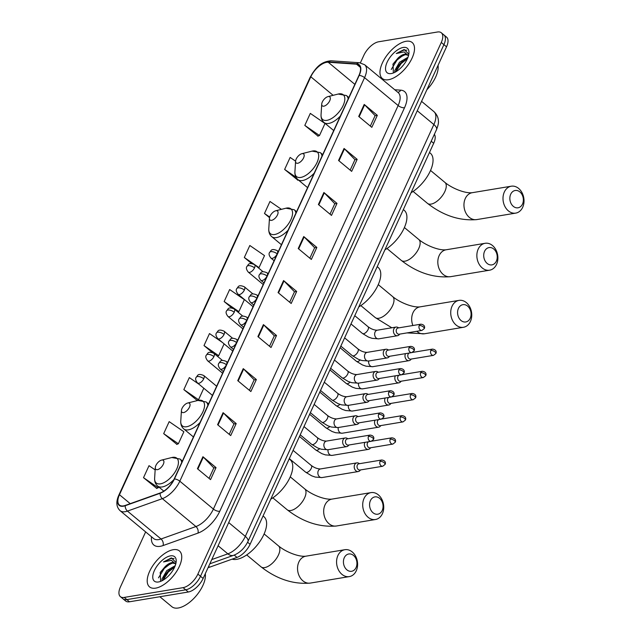 <?xml version="1.0" encoding="UTF-8"?>
<svg xmlns="http://www.w3.org/2000/svg" width="640" height="640" viewBox="0 0 640 640"><rect width="100%" height="100%" fill="white"/><g stroke="black" fill="none" stroke-linecap="round" stroke-linejoin="round"><path stroke-width="0.96" d="M434.376 134.296A14.608 7.056 129.7 0 1 433.696 143.288L250.088 544.304A14.608 7.056 129.7 0 1 237 557.408L209.624 567.176A14.608 7.056 129.7 0 1 208.096 567.6M145.64 531.904L120.432 586.96A14.608 7.056 -50.3 0 0 120.392 596.656L125.64 601.008A14.608 7.056 -50.3 0 0 129.472 601.784L188.336 592A14.608 7.056 -50.3 0 0 203.128 578.448L446.528 46.824A14.608 7.056 -50.3 0 0 446.568 37.128L443.944 34.952A14.608 7.056 -50.3 0 1 443.904 44.648A14.608 7.056 -50.3 0 0 443.944 34.952L441.32 32.776A14.608 7.056 -50.3 0 0 437.488 32L378.624 41.784A14.608 7.056 -50.3 0 0 363.832 55.336L360.392 62.848M120.392 596.656A14.608 7.056 -50.3 0 0 124.232 597.424L183.088 587.648L185.712 589.824A14.608 7.056 -50.3 0 0 200.504 576.272L443.904 44.648L200.504 576.272A14.608 7.056 -50.3 0 1 185.712 589.824L126.848 599.608L185.712 589.824L188.336 592M123.016 598.832A14.608 7.056 -50.3 0 0 126.848 599.608A14.608 7.056 -50.3 0 1 123.016 598.832M155.672 588.136A23.376 11.296 -50.3 0 0 176.648 571.368A23.376 11.296 -50.3 0 0 179.408 550.936A23.376 11.296 -50.3 0 0 173.272 549.704A23.376 11.296 -50.3 0 0 152.304 566.464A23.376 11.296 -50.3 0 0 149.536 586.896A23.376 11.296 -50.3 0 0 155.672 588.136A23.376 11.296 -50.3 0 0 176.648 571.368A23.376 11.296 -50.3 0 0 179.408 550.936A23.376 11.296 -50.3 0 0 173.272 549.704A23.376 11.296 -50.3 0 0 152.304 566.464A23.376 11.296 -50.3 0 0 149.536 586.896A23.376 11.296 -50.3 0 0 155.672 588.136M388.44 79.728A23.376 11.296 -50.3 0 0 409.416 62.96A23.376 11.296 -50.3 0 0 412.176 42.528A23.376 11.296 -50.3 0 0 406.04 41.296A23.376 11.296 -50.3 0 0 385.064 58.056A23.376 11.296 -50.3 0 0 382.304 78.488A23.376 11.296 -50.3 0 0 388.44 79.728A23.376 11.296 -50.3 0 0 409.416 62.96A23.376 11.296 -50.3 0 0 412.176 42.528A23.376 11.296 -50.3 0 0 406.04 41.296A23.376 11.296 -50.3 0 0 385.064 58.056A23.376 11.296 -50.3 0 0 382.304 78.488A23.376 11.296 -50.3 0 0 388.44 79.728M123.512 505.888A15.584 7.528 129.7 0 1 119.424 505.064A15.584 7.528 129.7 0 1 119.464 494.72L310.808 76.784A15.584 7.528 129.7 0 1 328.224 62.24L356.528 64.184A15.584 7.528 129.7 0 1 358.984 65.104A15.584 7.528 129.7 0 1 358.944 75.44L174.192 478.976A15.584 7.528 129.7 0 1 160.224 492.952L125.32 505.408A15.584 7.528 129.7 0 1 123.512 505.888M123.368 506.208A15.968 7.72 -50.3 0 0 125.224 505.712L160.12 493.264A15.968 7.72 -50.3 0 0 174.44 478.936L359.192 75.4A15.968 7.72 -50.3 0 0 356.712 63.864L328.408 61.912A15.968 7.72 -50.3 0 0 310.56 76.832L119.216 494.76A15.968 7.72 -50.3 0 0 123.368 506.208M304.808 125.4L319.496 135.512L324.992 123.504L310.304 113.384L304.808 125.4L318.008 136.096M295.584 161.168L290.144 157.424L284.64 169.432L297.848 180.136M155.152 469.896L149.016 465.672L143.52 477.68L156.72 488.376M163.68 433.648L178.368 443.76L183.872 431.744L169.176 421.632L163.68 433.648L176.888 444.344M199.104 384.32L189.336 377.6L183.84 389.608L197.048 400.312M183.088 587.648A14.608 7.056 -50.3 0 0 197.88 574.088L441.28 42.464A14.608 7.056 -50.3 0 0 441.32 32.776M323.888 192.504L337 203.4L331.504 215.408L318.392 204.512L323.888 192.504A3.896 1.664 -155.4 0 1 324.304 192.888L318.816 204.872M344.048 148.464L357.168 159.36L351.664 171.368L338.552 160.472L344.048 148.464A3.896 1.664 -155.4 0 1 344.464 148.848L338.976 160.832M364.208 104.432L377.328 115.328L371.824 127.336L358.712 116.44L364.208 104.432A3.896 1.664 -155.4 0 1 364.624 104.816L359.144 116.8M263.408 324.608L276.52 335.504L271.024 347.512L257.904 336.616L263.408 324.608A3.896 1.664 -155.4 0 1 263.824 324.992L258.336 336.976M243.24 368.64L256.36 379.536L250.864 391.544L237.744 380.656L243.24 368.64A3.896 1.664 -155.4 0 1 243.664 369.024L238.176 381.008M223.08 412.68L236.2 423.576L230.704 435.584L217.584 424.688L223.08 412.68A3.896 1.664 -155.4 0 1 223.504 413.064L218.016 425.048M202.92 456.712L216.04 467.608L210.536 479.616L197.424 468.72L202.92 456.712A3.896 1.664 -155.4 0 1 203.336 457.096L197.856 469.08M303.728 236.536L316.84 247.432L311.344 259.44L298.224 248.544L303.728 236.536A3.896 1.664 -155.4 0 1 304.144 236.92L298.656 248.904M283.568 280.568L296.68 291.464L291.184 303.48L278.064 292.584L283.568 280.568A3.896 1.664 -155.4 0 1 283.984 280.96L278.496 292.936M281.44 209.344L269.984 201.456L264.48 213.472L269.528 217.664M222.368 342.424L209.496 333.568L204 345.576L212.296 352.464M244.32 257.504L259.016 267.616L264.512 255.608L249.824 245.496L244.32 257.504L251.568 263.52M224.16 301.536L238.856 311.648L244.352 299.64L229.656 289.528L224.16 301.536L231.856 307.928M296.68 291.464L294.448 291.84M289.688 302.232L294.48 291.768L283.984 280.96M316.84 247.432L314.608 247.8M309.848 258.2L314.64 247.728L304.144 236.92M216.04 467.608L213.8 467.976M209.04 478.376L213.832 467.904L203.336 457.096M236.2 423.576L233.96 423.944M229.208 434.336L234 423.872L223.504 413.064M256.36 379.536L254.128 379.912M249.368 390.304L254.16 379.84L243.664 369.024M276.52 335.504L274.288 335.872M269.528 346.272L274.32 335.8L263.824 324.992M377.328 115.328L375.088 115.696M370.328 126.096L375.12 115.624L364.624 104.816M357.168 159.36L354.928 159.736M350.168 170.128L354.96 159.664L344.464 148.848M337 203.4L334.768 203.768M330.008 214.16L334.8 203.696L324.304 192.888M238.856 311.648L237.88 312.032M204 345.576L218.696 355.688L217.36 356.216M224.104 343.864L218.696 355.688M183.84 389.608L198.528 399.72L196.824 400.4M203.8 388.224L198.528 399.72M178.368 443.76L176.664 444.432M143.52 477.68L158.208 487.792L156.504 488.464M158.64 486.848L158.208 487.792M259.016 267.616L258.4 267.856M264.48 213.472L269.688 217.056M284.64 169.432L295.992 177.248M298.328 179.944L297.632 180.216M319.496 135.512L317.792 136.184M159.864 596.736L171.872 606.712A24.344 11.768 -50.3 0 0 178.264 608A24.344 11.768 -50.3 0 0 197.28 594.512A24.344 11.768 -50.3 0 0 205.288 573.728M176.056 562.6L171.416 557.904L163.496 561.936L171.408 560.328L175.424 563.96A11.008 5.32 -50.3 0 0 174.784 563.176A11.008 5.32 -50.3 0 0 171.896 562.592A11.008 5.32 -50.3 0 0 165.176 566.592L172.472 563.072L175.168 563.568M175.424 563.96L175.648 564.376M162.048 580.744L161.928 579.088L166.76 570.616L175.208 565.712M162.944 580.256L164.504 575.776L167.808 571.488L174.712 566.936M158.496 581.968A15.872 7.672 -50.3 0 0 159.272 581.808A15.872 7.672 -50.3 0 0 176.192 561.44A15.872 7.672 -50.3 0 0 170.448 555.864A15.872 7.672 -50.3 0 0 154.376 570.592A15.872 7.672 -50.3 0 0 158.496 581.968M165.176 566.592L160.28 572.416L160.576 581.048M163.496 561.936L171.384 558.376L174.096 558.632M158.488 577.864L164.248 568.472L170.776 563.4M163.008 580.224L168.408 571.928L174.68 567M160.112 572.728L165.304 566.488M164.296 576.144L169.464 569.952M356.088 567.536A8.768 6.696 80.6 0 0 353.488 555.432A8.768 6.696 80.6 0 0 344.28 557.736A8.768 6.696 80.6 0 0 346.888 569.84A8.768 6.696 80.6 0 0 356.088 567.536M337.904 555.528A13.632 10.416 -99.4 0 1 344.856 549.704A13.632 10.416 -99.4 0 1 355.536 556.064A13.632 10.416 -99.4 0 1 356.272 570.776A13.632 10.416 -99.4 0 1 349.32 576.6A13.632 10.416 -99.4 0 1 338.632 570.24A13.632 10.416 -99.4 0 1 337.904 555.528M161.808 460.056A5.84 2.824 -50.3 0 0 161.52 460.12A5.84 2.824 -50.3 0 0 155.296 467.616A5.84 2.824 -50.3 0 0 157.408 469.664A5.84 2.824 -50.3 0 0 163.328 464.248A5.84 2.824 -50.3 0 0 161.808 460.056M232.088 559.16A26.784 12.944 -50.3 0 0 236.752 559.336A26.784 12.944 -50.3 0 0 260.784 540.128A26.784 12.944 -50.3 0 0 263.944 516.712L263.064 515.976M382.224 510.456A8.768 6.696 80.6 0 0 379.624 498.344A8.768 6.696 80.6 0 0 370.416 500.648A8.768 6.696 80.6 0 0 373.024 512.76A8.768 6.696 80.6 0 0 382.224 510.456M364.04 498.44A13.632 10.416 -99.4 0 1 370.992 492.616A13.632 10.416 -99.4 0 1 381.672 498.984A13.632 10.416 -99.4 0 1 382.408 513.696A13.632 10.416 -99.4 0 1 375.456 519.512A13.632 10.416 -99.4 0 1 364.768 513.152A13.632 10.416 -99.4 0 1 364.04 498.44M187.944 402.976A5.84 2.824 -50.3 0 0 187.656 403.032A5.84 2.824 -50.3 0 0 181.432 410.528A5.84 2.824 -50.3 0 0 183.544 412.584A5.84 2.824 -50.3 0 0 189.464 407.16A5.84 2.824 -50.3 0 0 187.944 402.976M270.768 499.152A26.784 12.944 -50.3 0 0 289.552 478.36A26.784 12.944 -50.3 0 0 290.08 459.632L289.2 458.896M470.232 318.216A8.768 6.696 80.6 0 0 467.632 306.112A8.768 6.696 80.6 0 0 458.432 308.416A8.768 6.696 80.6 0 0 461.032 320.52A8.768 6.696 80.6 0 0 470.232 318.216M452.056 306.208A13.632 10.416 -99.4 0 1 459 300.384A13.632 10.416 -99.4 0 1 469.688 306.744A13.632 10.416 -99.4 0 1 470.416 321.456A13.632 10.416 -99.4 0 1 463.472 327.28A13.632 10.416 -99.4 0 1 452.784 320.92A13.632 10.416 -99.4 0 1 452.056 306.208M275.952 210.736A5.84 2.824 -50.3 0 0 275.672 210.8A5.84 2.824 -50.3 0 0 269.448 218.296A5.84 2.824 -50.3 0 0 271.56 220.344A5.84 2.824 -50.3 0 0 277.472 214.928A5.84 2.824 -50.3 0 0 275.952 210.736M358.776 306.912A26.784 12.944 -50.3 0 0 377.568 286.128A26.784 12.944 -50.3 0 0 378.096 267.392L377.208 266.656M496.368 261.136A8.768 6.696 80.6 0 0 493.768 249.024A8.768 6.696 80.6 0 0 484.568 251.328A8.768 6.696 80.6 0 0 487.168 263.44A8.768 6.696 80.6 0 0 496.368 261.136M478.192 249.12A13.632 10.416 -99.4 0 1 485.136 243.296A13.632 10.416 -99.4 0 1 495.824 249.664A13.632 10.416 -99.4 0 1 496.552 264.376A13.632 10.416 -99.4 0 1 489.608 270.192A13.632 10.416 -99.4 0 1 478.92 263.832A13.632 10.416 -99.4 0 1 478.192 249.12M302.088 153.656A5.84 2.824 -50.3 0 0 301.808 153.712A5.84 2.824 -50.3 0 0 295.584 161.208A5.84 2.824 -50.3 0 0 297.696 163.264A5.84 2.824 -50.3 0 0 303.608 157.84A5.84 2.824 -50.3 0 0 302.088 153.656M384.912 249.832A26.784 12.944 -50.3 0 0 403.704 229.04A26.784 12.944 -50.3 0 0 404.232 210.312L403.344 209.576M522.504 204.048A8.768 6.696 80.6 0 0 519.904 191.936A8.768 6.696 80.6 0 0 510.704 194.24A8.768 6.696 80.6 0 0 513.304 206.352A8.768 6.696 80.6 0 0 522.504 204.048M504.328 192.032A13.632 10.416 -99.4 0 1 511.272 186.208A13.632 10.416 -99.4 0 1 521.96 192.576A13.632 10.416 -99.4 0 1 522.688 207.288A13.632 10.416 -99.4 0 1 515.744 213.112A13.632 10.416 -99.4 0 1 505.056 206.744A13.632 10.416 -99.4 0 1 504.328 192.032M328.224 96.568A5.84 2.824 -50.3 0 0 327.944 96.624A5.84 2.824 -50.3 0 0 321.72 104.12A5.84 2.824 -50.3 0 0 323.832 106.176A5.84 2.824 -50.3 0 0 329.744 100.752A5.84 2.824 -50.3 0 0 328.224 96.568M411.048 192.744A26.784 12.944 -50.3 0 0 429.84 171.952A26.784 12.944 -50.3 0 0 430.368 153.224L429.48 152.488M359.568 463.672L358.6 463.184A4.384 3.352 80.6 0 0 356.88 462.888A4.384 3.352 80.6 0 0 354.64 464.76A4.384 3.352 80.6 0 0 355.944 470.816A4.384 3.352 80.6 0 0 358.312 471.536A4.384 3.352 80.6 0 0 359.848 470.704L360.6 469.92M380.064 461.352A3.168 2.416 80.6 0 1 381.672 460L358.936 463.784A3.168 2.416 80.6 0 0 357.32 465.136A3.168 2.416 80.6 0 0 358.264 469.504A3.168 2.416 80.6 0 0 359.976 470.024L382.712 466.248L385.072 464.44A3.168 1.352 24.6 0 0 384.208 462.792A3.168 1.352 -155.4 0 0 380.064 461.352A3.168 2.416 80.6 0 0 380.232 464.768A3.168 2.416 80.6 0 0 382.712 466.248M364.912 442.352A4.384 3.352 80.6 0 0 364.8 442.584A4.384 3.352 80.6 0 0 366.096 448.64A4.384 3.352 80.6 0 0 368.464 449.36A4.384 3.352 80.6 0 0 370.008 448.52L370.76 447.744M368.648 441.736A3.168 2.416 80.6 0 0 367.472 442.952A3.168 2.416 80.6 0 0 368.416 447.328A3.168 2.416 80.6 0 0 370.128 447.848L392.864 444.072L395.224 442.264A3.168 1.352 24.6 0 0 394.36 440.608A3.168 1.352 -155.4 0 0 390.216 439.176A3.168 2.416 80.6 0 0 390.384 442.592A3.168 2.416 80.6 0 0 392.864 444.072M375.064 420.176A4.384 3.352 80.6 0 0 374.952 420.408A4.384 3.352 80.6 0 0 376.256 426.456A4.384 3.352 80.6 0 0 378.624 427.176A4.384 3.352 80.6 0 0 380.16 426.344L380.912 425.568M378.8 419.552A3.168 2.416 80.6 0 0 377.632 420.776A3.168 2.416 80.6 0 0 378.568 425.152A3.168 2.416 80.6 0 0 380.28 425.672L403.016 421.888L405.376 420.088A3.168 1.352 24.6 0 0 404.512 418.432A3.168 1.352 -155.4 0 0 400.368 417A3.168 2.416 80.6 0 0 400.536 420.416A3.168 2.416 80.6 0 0 403.016 421.888M385.216 398A4.384 3.352 80.6 0 0 385.104 398.224A4.384 3.352 80.6 0 0 386.408 404.28A4.384 3.352 80.6 0 0 388.776 405A4.384 3.352 80.6 0 0 390.312 404.168L391.064 403.384M388.96 397.376A3.168 2.416 80.6 0 0 387.784 398.6A3.168 2.416 80.6 0 0 388.72 402.968A3.168 2.416 80.6 0 0 390.432 403.488L413.176 399.712L415.536 397.912A3.168 1.352 24.6 0 0 414.672 396.256A3.168 1.352 -155.4 0 0 410.52 394.824A3.168 2.416 80.6 0 0 410.696 398.232A3.168 2.416 80.6 0 0 413.176 399.712M395.368 375.824A4.384 3.352 80.6 0 0 395.256 376.048A4.384 3.352 80.6 0 0 396.56 382.104A4.384 3.352 80.6 0 0 398.928 382.824A4.384 3.352 80.6 0 0 400.464 381.992L401.216 381.208M399.112 375.2A3.168 2.416 80.6 0 0 397.936 376.424A3.168 2.416 80.6 0 0 398.88 380.792A3.168 2.416 80.6 0 0 400.584 381.312L423.328 377.536L425.688 375.728A3.168 1.352 24.6 0 0 424.824 374.08A3.168 1.352 -155.4 0 0 420.68 372.64A3.168 2.416 80.6 0 0 420.848 376.056A3.168 2.416 80.6 0 0 423.328 377.536M405.528 353.64A4.384 3.352 80.6 0 0 405.416 353.872A4.384 3.352 80.6 0 0 406.712 359.928A4.384 3.352 80.6 0 0 409.08 360.648A4.384 3.352 80.6 0 0 410.616 359.808L411.368 359.032M409.264 353.024A3.168 2.416 80.6 0 0 408.088 354.24A3.168 2.416 80.6 0 0 409.032 358.616A3.168 2.416 80.6 0 0 410.744 359.136L433.48 355.36L435.84 353.552A3.168 1.352 24.6 0 0 434.976 351.904A3.168 1.352 -155.4 0 0 430.832 350.464A3.168 2.416 80.6 0 0 431 353.88A3.168 2.416 80.6 0 0 433.48 355.36M347.984 438.752L347.016 438.256A4.384 3.352 80.6 0 0 345.296 437.96A4.384 3.352 80.6 0 0 342.672 441.272A4.384 3.352 80.6 0 0 344.36 445.888A4.384 3.352 80.6 0 0 346.728 446.608A4.384 3.352 80.6 0 0 348.272 445.776L349.024 444.992M368.48 436.424A3.168 2.416 80.6 0 1 370.096 435.08L347.352 438.856A3.168 2.416 80.6 0 0 345.744 440.208A3.168 2.416 80.6 0 0 346.68 444.576A3.168 2.416 80.6 0 0 348.392 445.096L371.128 441.32L373.488 439.512A3.168 1.352 24.6 0 0 372.624 437.864A3.168 1.352 -155.4 0 0 368.48 436.424A3.168 2.416 80.6 0 0 368.648 439.84A3.168 2.416 80.6 0 0 371.128 441.32M358.136 416.576L357.176 416.08A4.384 3.352 80.6 0 0 355.448 415.784A4.384 3.352 80.6 0 0 352.824 419.088A4.384 3.352 80.6 0 0 354.52 423.712A4.384 3.352 80.6 0 0 356.888 424.432A4.384 3.352 80.6 0 0 358.424 423.6L359.176 422.816M378.632 414.248A3.168 2.416 80.6 0 1 380.248 412.896L357.504 416.68A3.168 2.416 80.6 0 0 355.896 418.032A3.168 2.416 80.6 0 0 356.832 422.4A3.168 2.416 80.6 0 0 358.544 422.92L381.288 419.144L383.64 417.336A3.168 1.352 24.6 0 0 382.776 415.688A3.168 1.352 -155.4 0 0 378.632 414.248A3.168 2.416 80.6 0 0 378.8 417.664A3.168 2.416 80.6 0 0 381.288 419.144M368.288 394.392L367.328 393.896A4.384 3.352 80.6 0 0 365.6 393.608A4.384 3.352 80.6 0 0 362.976 396.912A4.384 3.352 80.6 0 0 364.672 401.536A4.384 3.352 80.6 0 0 367.04 402.256A4.384 3.352 80.6 0 0 368.576 401.416L369.328 400.64M388.792 392.072A3.168 2.416 80.6 0 1 390.4 390.72L367.664 394.496A3.168 2.416 80.6 0 0 366.048 395.848A3.168 2.416 80.6 0 0 366.992 400.224A3.168 2.416 80.6 0 0 368.696 400.744L391.44 396.968L393.8 395.16A3.168 1.352 24.6 0 0 392.936 393.512A3.168 1.352 -155.4 0 0 388.792 392.072A3.168 2.416 80.6 0 0 388.96 395.488A3.168 2.416 80.6 0 0 391.44 396.968M378.448 372.216L377.48 371.72A4.384 3.352 80.6 0 0 375.76 371.432A4.384 3.352 80.6 0 0 373.128 374.736A4.384 3.352 80.6 0 0 374.824 379.352A4.384 3.352 80.6 0 0 377.192 380.072A4.384 3.352 80.6 0 0 378.728 379.24L379.48 378.464M398.944 369.896A3.168 2.416 80.6 0 1 400.552 368.544L377.816 372.32A3.168 2.416 80.6 0 0 376.2 373.672A3.168 2.416 80.6 0 0 377.144 378.048A3.168 2.416 80.6 0 0 378.856 378.568L401.592 374.784L403.952 372.984A3.168 1.352 24.6 0 0 403.088 371.328A3.168 1.352 -155.4 0 0 398.944 369.896A3.168 2.416 80.6 0 0 399.112 373.312A3.168 2.416 80.6 0 0 401.592 374.784M388.6 350.04L387.632 349.544A4.384 3.352 80.6 0 0 385.912 349.248A4.384 3.352 80.6 0 0 383.288 352.56A4.384 3.352 80.6 0 0 384.976 357.176A4.384 3.352 80.6 0 0 387.344 357.896A4.384 3.352 80.6 0 0 388.888 357.064L389.64 356.28M409.096 347.72A3.168 2.416 80.6 0 1 410.712 346.368L387.968 350.144A3.168 2.416 80.6 0 0 386.352 351.496A3.168 2.416 80.6 0 0 387.296 355.864A3.168 2.416 80.6 0 0 389.008 356.384L411.744 352.608L414.104 350.808A3.168 1.352 24.6 0 0 413.24 349.152A3.168 1.352 -155.4 0 0 409.096 347.72A3.168 2.416 80.6 0 0 409.264 351.128A3.168 2.416 80.6 0 0 411.744 352.608M398.752 327.864L397.792 327.368A4.384 3.352 80.6 0 0 396.064 327.072A4.384 3.352 80.6 0 0 393.44 330.376A4.384 3.352 80.6 0 0 395.136 335A4.384 3.352 80.6 0 0 397.504 335.72A4.384 3.352 80.6 0 0 399.04 334.888L399.792 334.104M419.248 325.536A3.168 2.416 80.6 0 1 420.864 324.184L398.12 327.968A3.168 2.416 80.6 0 0 396.512 329.32A3.168 2.416 80.6 0 0 397.448 333.688A3.168 2.416 80.6 0 0 399.16 334.208L421.896 330.432L424.256 328.624A3.168 1.352 24.6 0 0 423.392 326.976A3.168 1.352 -155.4 0 0 419.248 325.536A3.168 2.416 80.6 0 0 419.416 328.952A3.168 2.416 80.6 0 0 421.896 330.432M408.824 54.192L404.184 49.496L396.264 53.528L404.176 51.92L408.192 55.552A11.008 5.32 -50.3 0 0 407.552 54.768A11.008 5.32 -50.3 0 0 404.664 54.184A11.008 5.32 -50.3 0 0 397.944 58.184L405.232 54.664L407.936 55.16M408.192 55.552L408.416 55.968M394.808 72.336L394.696 70.68L399.528 62.208L407.976 57.304M395.712 71.856L397.272 67.368L400.568 63.08L407.48 58.528M391.264 73.56A15.872 7.672 -50.3 0 0 392.04 73.4A15.872 7.672 -50.3 0 0 408.952 53.032A15.872 7.672 -50.3 0 0 403.216 47.456A15.872 7.672 -50.3 0 0 387.144 62.184A15.872 7.672 -50.3 0 0 391.264 73.56M397.944 58.184L393.048 64.008L393.336 72.64M426.872 89.752A24.344 11.768 -50.3 0 0 438.056 65.32M396.264 53.528L404.152 49.968L406.864 50.224M391.256 69.456L397.016 60.064L403.544 54.992M395.768 71.816L401.176 63.52L407.448 58.592M392.872 64.32L398.064 58.08M397.064 67.736L402.232 61.544M208.656 566.376L209.624 567.176M234.208 555.096L237 557.408M247.592 542.232L250.088 544.304M431.208 141.216L433.696 143.288M203.128 578.448L197.88 574.088M129.472 601.784L124.232 597.424M446.528 46.824L441.28 42.464M211.776 559.568L227.848 553.84L218.104 545.744M247.968 541.448A9.736 4.16 -155.4 0 0 245.312 536.368L433.856 124.536A19.48 9.416 -50.3 0 0 433.912 111.616C438.336 115.768 438.392 120.008 438.392 121.088C438.696 122.736 438.072 125.584 436.52 129.624L247.968 541.448C244.56 548.256 239.792 552.872 233.656 555.304A9.736 6.608 -109.6 0 1 227.848 553.84A19.48 9.416 -50.3 0 0 245.312 536.368L228.712 522.576M436.52 129.624A9.736 4.16 -155.4 0 0 433.856 124.536L417.264 110.752M119.464 494.72L130.224 503.656M394.752 89.752L400.752 90.16A24.344 11.768 129.7 0 1 404.52 107.744L219.768 511.28A4.872 2.08 -155.4 0 1 213.392 509.072L179.816 481.184A19.48 9.416 129.7 0 1 162.352 498.648L127.456 511.104A19.48 9.416 129.7 0 1 125.192 511.704A19.48 9.416 129.7 0 1 120.08 510.672L153.656 538.568A19.48 9.416 -50.3 0 0 158.776 539.592A19.48 9.416 -50.3 0 0 161.04 538.992L195.936 526.544A19.48 9.416 -50.3 0 0 213.392 509.072L398.144 105.536A19.48 9.416 -50.3 0 0 398.2 92.616L364.624 64.72A19.48 9.416 129.7 0 1 364.568 77.648L179.816 481.184A4.872 2.08 -155.4 0 0 174.44 478.936M125.224 505.712A4.872 3.304 -109.6 0 0 127.456 511.104L161.04 538.992A4.872 3.304 70.4 0 1 163.048 545.568A24.344 11.768 129.7 0 1 151.512 536.776M359.192 75.4A4.872 2.08 24.6 0 1 364.568 77.648L398.144 105.536A4.872 2.08 -155.4 0 0 404.52 107.744M356.712 63.864A4.872 4.024 -86.1 0 1 359.536 62.752L331.232 60.8C319.888 61.528 314.936 69.2 310.152 77.272L118.808 495.208A4.872 2.08 24.6 0 1 119.216 494.76M219.768 511.28A24.344 11.768 129.7 0 1 197.944 533.12A4.872 3.304 70.4 0 0 195.936 526.544L162.352 498.648A4.872 3.304 -109.6 0 1 160.12 493.264M328.408 61.912A4.872 4.024 -86.1 0 1 331.232 60.8M310.56 76.832A4.872 2.08 -155.4 0 0 310.152 77.272M197.944 533.12L163.048 545.568M397.792 92.272A4.872 4.024 93.9 0 0 400.752 90.16M356.528 64.184L360.336 67.352M328.224 62.24L354.856 84.36M310.808 76.784L333.12 95.32M264.112 533.944L278.504 545.896A13.632 6.592 129.7 0 1 278.464 554.944A13.632 6.592 129.7 0 1 264.656 567.592A13.632 6.592 129.7 0 1 261.08 566.872C276.8 579.088 293.2 584.496 310.288 583.088L349.32 576.6M278.504 545.896C285.48 551.752 298.568 557.096 305.816 556.192A13.632 10.416 80.6 0 0 298.872 562.008A13.632 10.416 80.6 0 0 299.6 576.72A13.632 10.416 80.6 0 0 310.288 583.088M155.296 467.616L154.632 478.184A16.104 7.784 -50.3 0 0 160.456 483.84A16.104 7.784 -50.3 0 0 176.768 468.896A16.104 7.784 -50.3 0 0 172.576 457.36A16.104 7.784 -50.3 0 0 171.792 457.528L180.04 459.04A17.528 8.472 -50.3 0 1 181.728 462.504M163.8 491.128L157.64 486.016A17.528 8.472 -50.3 0 0 162.24 486.936A17.528 8.472 -50.3 0 0 173.896 479.592M290.248 476.864L304.64 488.808A13.632 6.592 129.7 0 1 304.6 497.856A13.632 6.592 129.7 0 1 290.792 510.504A13.632 6.592 129.7 0 1 287.216 509.784C302.936 522 319.336 527.408 336.424 526L375.456 519.512M304.64 488.808C311.616 494.664 324.704 500.016 331.952 499.104A13.632 10.416 80.6 0 0 325.008 504.928A13.632 10.416 80.6 0 0 325.736 519.64A13.632 10.416 80.6 0 0 336.424 526M181.432 410.528L180.768 421.096A16.104 7.784 -50.3 0 0 186.592 426.752A16.104 7.784 -50.3 0 0 202.896 411.816A16.104 7.784 -50.3 0 0 198.712 400.28A16.104 7.784 -50.3 0 0 197.928 400.44L206.176 401.96A17.528 8.472 -50.3 0 1 207.864 405.416M193.432 436.952L183.776 428.928A17.528 8.472 -50.3 0 0 188.376 429.856A17.528 8.472 -50.3 0 0 200.056 422.48M378.264 284.624L392.648 296.576A13.632 6.592 129.7 0 1 392.608 305.624A13.632 6.592 129.7 0 1 378.808 318.272A13.632 6.592 129.7 0 1 375.224 317.552L391.8 327.784M392.648 296.576C399.624 302.432 412.72 307.776 419.968 306.872A13.632 10.416 80.6 0 0 413.016 312.688A13.632 10.416 80.6 0 0 412.872 325.512M416.784 331.28A13.632 10.416 80.6 0 0 424.432 333.768L463.472 327.28M269.448 218.296L268.784 228.864A16.104 7.784 -50.3 0 0 274.608 234.52A16.104 7.784 -50.3 0 0 290.912 219.576A16.104 7.784 -50.3 0 0 286.728 208.04A16.104 7.784 -50.3 0 0 285.944 208.208L294.184 209.72A17.528 8.472 -50.3 0 1 295.88 213.184M281.44 244.712L271.784 236.696A17.528 8.472 -50.3 0 0 276.384 237.616A17.528 8.472 -50.3 0 0 288.064 230.248M404.4 227.544L418.784 239.488A13.632 6.592 129.7 0 1 418.744 248.536A13.632 6.592 129.7 0 1 404.944 261.184A13.632 6.592 129.7 0 1 401.36 260.464C417.08 272.68 433.488 278.088 450.568 276.68L489.608 270.192M418.784 239.488C425.76 245.344 438.856 250.696 446.104 249.784A13.632 10.416 80.6 0 0 439.152 255.608A13.632 10.416 80.6 0 0 439.88 270.32A13.632 10.416 80.6 0 0 450.568 276.68M295.584 161.208L294.92 171.776A16.104 7.784 -50.3 0 0 300.744 177.432A16.104 7.784 -50.3 0 0 317.048 162.496A16.104 7.784 -50.3 0 0 312.864 150.96A16.104 7.784 -50.3 0 0 312.08 151.12L320.32 152.64A17.528 8.472 -50.3 0 1 322.016 156.096M307.576 187.632L297.92 179.608A17.528 8.472 -50.3 0 0 302.52 180.536A17.528 8.472 -50.3 0 0 314.2 173.16M430.536 170.456L444.92 182.408A13.632 6.592 129.7 0 1 444.88 191.448A13.632 6.592 129.7 0 1 431.08 204.104A13.632 6.592 129.7 0 1 427.496 203.376C443.216 215.6 459.624 221 476.704 219.6L515.744 213.112M444.92 182.408C451.896 188.256 464.992 193.608 472.24 192.696A13.632 10.416 80.6 0 0 465.288 198.52A13.632 10.416 80.6 0 0 466.016 213.232A13.632 10.416 80.6 0 0 476.704 219.6M321.72 104.12L321.056 114.696A16.104 7.784 -50.3 0 0 326.88 120.352A16.104 7.784 -50.3 0 0 343.184 105.408A16.104 7.784 -50.3 0 0 339 93.872A16.104 7.784 -50.3 0 0 338.216 94.04L346.456 95.552A17.528 8.472 -50.3 0 1 348.152 99.008M333.712 130.544L324.056 122.52A17.528 8.472 -50.3 0 0 328.656 123.448A17.528 8.472 -50.3 0 0 340.336 116.072M212.448 395.408L197.536 383.024A4.872 2.352 -50.3 0 0 198.816 383.28A4.872 2.352 -50.3 0 0 203.752 378.76A4.872 2.08 -155.4 0 0 197.368 376.552A4.872 2.08 24.6 0 0 196.224 377.248C197.672 376.28 197.12 372.696 203.76 375.528A4.872 2.352 -50.3 0 1 203.752 378.76M306.816 472.44A4.384 2.12 -50.3 0 0 311.152 468.6A4.384 2.12 -50.3 0 0 311.272 465.464C314.424 467.8 317.496 468.952 320.504 468.936A4.384 3.352 80.6 0 0 318.272 470.8A4.384 3.352 80.6 0 0 318.176 471.032A4.384 3.352 80.6 0 0 318.568 475.648A4.384 3.352 80.6 0 0 321.944 477.576L315.288 477.08L311.704 475.84L305.672 472.208A4.384 2.12 -50.3 0 0 306.816 472.44M222.6 373.232L207.696 360.848A4.872 2.352 -50.3 0 0 208.968 361.104A4.872 2.352 -50.3 0 0 213.904 356.584A4.872 2.08 -155.4 0 0 207.528 354.376A4.872 2.08 24.6 0 0 206.376 355.072C207.824 354.104 207.28 350.52 213.912 353.352A4.872 2.352 -50.3 0 1 213.904 356.584M328.088 449.704A4.384 3.352 80.6 0 0 332.096 455.4L325.44 454.896L321.856 453.656L315.824 450.032A4.384 2.12 -50.3 0 0 316.976 450.264A4.384 2.12 -50.3 0 0 319.608 448.712M371.704 441.168L391.832 437.824A3.168 2.416 80.6 0 0 390.216 439.176M232.76 351.056L217.848 338.664A4.872 2.352 -50.3 0 0 219.128 338.928A4.872 2.352 -50.3 0 0 224.056 334.408A4.872 2.08 -155.4 0 0 217.68 332.2A4.872 2.08 24.6 0 0 216.528 332.896C217.984 331.928 217.432 328.336 224.072 331.176A4.872 2.352 -50.3 0 1 224.056 334.408M338.24 427.528A4.384 3.352 80.6 0 0 342.248 433.224L335.592 432.72L332.008 431.48L325.976 427.856A4.384 2.12 -50.3 0 0 327.128 428.088A4.384 2.12 -50.3 0 0 329.76 426.536M381.864 418.992L401.984 415.648A3.168 2.416 80.6 0 0 400.368 417M242.912 328.872L228 316.488A4.872 2.352 -50.3 0 0 229.28 316.744A4.872 2.352 -50.3 0 0 234.208 312.232A4.872 2.08 -155.4 0 0 227.832 310.016A4.872 2.08 24.6 0 0 226.688 310.72C228.136 309.752 227.584 306.16 234.224 309A4.872 2.352 -50.3 0 1 234.208 312.232M348.392 405.352A4.384 3.352 80.6 0 0 352.4 411.048L345.744 410.544L342.168 409.304L336.128 405.672A4.384 2.12 -50.3 0 0 337.28 405.904A4.384 2.12 -50.3 0 0 339.912 404.36M392.016 396.808L412.136 393.472A3.168 2.416 80.6 0 0 410.52 394.824M253.064 306.696L238.152 294.312A4.872 2.352 -50.3 0 0 239.432 294.568A4.872 2.352 -50.3 0 0 244.36 290.048A4.872 2.08 -155.4 0 0 237.984 287.84A4.872 2.08 24.6 0 0 236.84 288.536C238.288 287.568 237.736 283.984 244.376 286.824A4.872 2.352 -50.3 0 1 244.36 290.048M358.552 383.176A4.384 3.352 80.6 0 0 362.56 388.864L355.904 388.368L352.32 387.128L346.288 383.496A4.384 2.12 -50.3 0 0 347.432 383.728A4.384 2.12 -50.3 0 0 350.064 382.184M402.168 374.632L422.288 371.288A3.168 2.416 80.6 0 0 420.68 372.64M263.216 284.52L248.304 272.136A4.872 2.352 -50.3 0 0 249.584 272.392A4.872 2.352 -50.3 0 0 254.52 267.872A4.872 2.08 -155.4 0 0 248.136 265.664A4.872 2.08 24.6 0 0 246.992 266.36C248.44 265.392 247.888 261.808 254.528 264.64A4.872 2.352 -50.3 0 1 254.52 267.872M368.704 360.992A4.384 3.352 80.6 0 0 372.712 366.688L366.056 366.192L362.472 364.952L356.44 361.32A4.384 2.12 -50.3 0 0 357.592 361.552A4.384 2.12 -50.3 0 0 360.216 360M412.32 352.456L432.44 349.112A3.168 2.416 80.6 0 0 430.832 350.464M223.344 371.608L220.216 369.008A4.872 2.352 -50.3 0 0 221.488 369.264A4.872 2.352 -50.3 0 0 226.424 364.752A4.872 2.08 -155.4 0 0 220.048 362.544A4.872 2.08 24.6 0 0 218.896 363.24C220.344 362.272 219.8 358.68 226.432 361.52A4.872 2.352 -50.3 0 1 226.424 364.752M312.832 444.592A4.384 2.12 -50.3 0 0 317.16 440.752A4.384 2.12 -50.3 0 0 317.288 437.616C320.44 439.952 323.512 441.104 326.52 441.08A4.384 3.352 80.6 0 0 324.192 443.184A4.384 3.352 80.6 0 0 325.592 449.008A4.384 3.352 80.6 0 0 327.96 449.728L321.304 449.224L317.72 447.984L311.688 444.36A4.384 2.12 -50.3 0 0 312.832 444.592M233.496 349.432L230.368 346.832A4.872 2.352 -50.3 0 0 231.648 347.088A4.872 2.352 -50.3 0 0 236.576 342.568A4.872 2.08 -155.4 0 0 230.2 340.36A4.872 2.08 24.6 0 0 229.048 341.056C230.504 340.088 229.952 336.504 236.592 339.344A4.872 2.352 -50.3 0 1 236.576 342.568M322.992 422.416A4.384 2.12 -50.3 0 0 327.32 418.576A4.384 2.12 -50.3 0 0 327.44 415.44C330.592 417.768 333.672 418.928 336.672 418.904A4.384 3.352 80.6 0 0 334.344 421.008A4.384 3.352 80.6 0 0 335.744 426.832A4.384 3.352 80.6 0 0 338.112 427.552L331.456 427.048L327.872 425.808L321.84 422.184A4.384 2.12 -50.3 0 0 322.992 422.416M243.656 327.256L240.52 324.656A4.872 2.352 -50.3 0 0 241.8 324.912A4.872 2.352 -50.3 0 0 246.728 320.392A4.872 2.08 -155.4 0 0 240.352 318.184A4.872 2.08 24.6 0 0 239.208 318.88C240.656 317.912 240.104 314.328 246.744 317.16A4.872 2.352 -50.3 0 1 246.728 320.392M333.144 400.232A4.384 2.12 -50.3 0 0 337.472 396.392A4.384 2.12 -50.3 0 0 337.592 393.264C340.744 395.592 343.824 396.752 346.832 396.728A4.384 3.352 80.6 0 0 344.496 398.832A4.384 3.352 80.6 0 0 345.896 404.656A4.384 3.352 80.6 0 0 348.264 405.376L341.608 404.872L338.024 403.632L331.992 400A4.384 2.12 -50.3 0 0 333.144 400.232M253.808 305.08L250.672 302.48A4.872 2.352 -50.3 0 0 251.952 302.736A4.872 2.352 -50.3 0 0 256.88 298.216A4.872 2.08 -155.4 0 0 250.504 296.008A4.872 2.08 24.6 0 0 249.36 296.704C250.808 295.736 250.256 292.152 256.896 294.984A4.872 2.352 -50.3 0 1 256.88 298.216M343.296 378.056A4.384 2.12 -50.3 0 0 347.624 374.216A4.384 2.12 -50.3 0 0 347.744 371.08C350.896 373.416 353.976 374.568 356.984 374.552A4.384 3.352 80.6 0 0 354.648 376.648A4.384 3.352 80.6 0 0 356.048 382.472A4.384 3.352 80.6 0 0 358.416 383.192L351.76 382.696L348.184 381.456L342.144 377.824A4.384 2.12 -50.3 0 0 343.296 378.056M263.96 282.904L260.824 280.296A4.872 2.352 -50.3 0 0 262.104 280.56A4.872 2.352 -50.3 0 0 267.04 276.04A4.872 2.08 -155.4 0 0 260.656 273.832A4.872 2.08 24.6 0 0 259.512 274.528C260.96 273.56 260.408 269.968 267.048 272.808A4.872 2.352 -50.3 0 1 267.04 276.04M353.448 355.88A4.384 2.12 -50.3 0 0 357.776 352.04A4.384 2.12 -50.3 0 0 357.904 348.904C361.048 351.24 364.128 352.392 367.136 352.368A4.384 3.352 80.6 0 0 364.808 354.472A4.384 3.352 80.6 0 0 366.208 360.296A4.384 3.352 80.6 0 0 368.576 361.016L361.92 360.512L358.336 359.28L352.296 355.648A4.384 2.12 -50.3 0 0 353.448 355.88M274.112 260.72L270.984 258.12A4.872 2.352 -50.3 0 0 272.264 258.376A4.872 2.352 -50.3 0 0 277.192 253.864A4.872 2.08 -155.4 0 0 270.816 251.648A4.872 2.08 24.6 0 0 269.664 252.352C271.12 251.376 270.568 247.792 277.208 250.632A4.872 2.352 -50.3 0 1 277.192 253.864M363.608 333.704A4.384 2.12 -50.3 0 0 367.936 329.864A4.384 2.12 -50.3 0 0 368.056 326.728C371.208 329.064 374.28 330.216 377.288 330.192A4.384 3.352 80.6 0 0 374.96 332.296A4.384 3.352 80.6 0 0 376.36 338.12A4.384 3.352 80.6 0 0 378.728 338.84L372.072 338.336L368.488 337.096L362.456 333.472A4.384 2.12 -50.3 0 0 363.608 333.704M433.912 111.616L421.56 101.352M233.656 555.304L209.84 563.8M364.624 64.72L359.536 62.752M118.808 495.208C115.84 501.816 116.272 506.968 120.08 510.672M305.816 556.192L344.856 549.704M246.696 554.92L261.08 566.872M161.52 460.12L171.792 457.528M157.64 486.016C155.456 484.112 154.448 481.504 154.632 478.184M182.416 461.016L180.04 459.04M331.952 499.104L370.992 492.616M272.832 497.84L287.216 509.784M187.656 403.032L197.928 400.44M183.776 428.928C181.592 427.024 180.584 424.416 180.768 421.096M208.544 403.928L206.176 401.96M406.984 332.912L424.432 333.768M419.968 306.872L459 300.384M360.84 305.6L375.224 317.552M275.672 210.8L285.944 208.208M271.784 236.696C269.6 234.792 268.6 232.184 268.784 228.864M296.56 211.696L294.184 209.72M446.104 249.784L485.136 243.296M386.976 248.52L401.36 260.464M301.808 153.712L312.08 151.12M297.92 179.608C295.736 177.704 294.736 175.096 294.92 171.776M322.696 154.608L320.32 152.64M472.24 192.696L511.272 186.208M413.112 191.432L427.496 203.376M327.944 96.624L338.216 94.04M324.056 122.52C321.872 120.616 320.872 118.008 321.056 114.696M348.832 97.528L346.456 95.552M197.536 383.024C195.552 380.504 195.112 378.576 196.224 377.248M289.32 458.624L305.672 472.208M320.504 468.936L356.88 462.888M293.096 450.376L311.272 465.464M216.648 386.24L203.76 375.528M321.944 477.576L358.312 471.536M381.672 460C385.76 460.496 385.776 463.208 385.072 464.44M207.696 360.848C205.704 358.32 205.272 356.4 206.376 355.072M299.472 436.448L315.824 450.032M222.48 360.472L213.912 353.352M332.096 455.4L368.464 449.36M391.832 437.824C395.912 438.32 395.936 441.032 395.224 442.264M217.848 338.664C215.864 336.144 215.424 334.224 216.528 332.896M309.624 414.272L325.976 427.856M232.632 338.288L224.072 331.176M342.248 433.224L378.624 427.176M401.984 415.648C406.064 416.136 406.088 418.856 405.376 420.088M228 316.488C226.016 313.968 225.576 312.04 226.688 310.72M319.784 392.096L336.128 405.672M242.792 316.112L234.224 309M352.4 411.048L388.776 405M412.136 393.472C416.216 393.96 416.24 396.68 415.536 397.912M238.152 294.312C236.168 291.792 235.728 289.864 236.84 288.536M329.936 369.92L346.288 383.496M252.944 293.936L244.376 286.824M362.56 388.864L398.928 382.824M422.288 371.288C426.368 371.784 426.392 374.496 425.688 375.728M248.304 272.136C246.32 269.616 245.88 267.688 246.992 266.36M340.088 347.736L356.44 361.32M263.096 271.76L254.528 264.64M372.712 366.688L409.08 360.648M432.44 349.112C436.528 349.608 436.552 352.32 435.84 353.552M220.216 369.008C218.224 366.488 217.792 364.568 218.896 363.24M300.216 434.832L311.688 444.36M326.52 441.08L345.296 437.96M303.992 426.576L317.288 437.616M327.96 449.728L346.728 446.608M370.096 435.08C374.176 435.568 374.2 438.28 373.488 439.512M227.544 362.44L226.432 361.52M230.368 346.832C228.384 344.312 227.944 342.384 229.048 341.056M310.368 412.656L321.84 422.184M336.672 418.904L355.448 415.784M314.144 404.4L327.44 415.44M338.112 427.552L356.888 424.432M380.248 412.896C384.328 413.392 384.352 416.104 383.64 417.336M237.696 340.264L236.592 339.344M240.52 324.656C238.536 322.136 238.096 320.208 239.208 318.88M320.52 390.472L331.992 400M346.832 396.728L365.6 393.608M324.304 382.224L337.592 393.264M348.264 405.376L367.04 402.256M390.4 390.72C394.48 391.216 394.504 393.928 393.8 395.16M247.848 318.08L246.744 317.16M250.672 302.48C248.688 299.952 248.248 298.032 249.36 296.704M330.672 368.296L342.144 377.824M356.984 374.552L375.76 371.432M334.456 360.04L347.744 371.08M358.416 383.192L377.192 380.072M400.552 368.544C404.64 369.032 404.656 371.752 403.952 372.984M258.008 295.904L256.896 294.984M260.824 280.296C258.84 277.776 258.4 275.856 259.512 274.528M340.832 346.12L352.296 355.648M367.136 352.368L385.912 349.248M344.608 337.864L357.904 348.904M368.576 361.016L387.344 357.896M410.712 346.368C414.792 346.856 414.816 349.576 414.104 350.808M268.16 273.728L267.048 272.808M270.984 258.12C269 255.6 268.56 253.672 269.664 252.352M350.984 323.944L362.456 333.472M377.288 330.192L396.064 327.072M354.76 315.688L368.056 326.728M378.728 338.84L397.504 335.72M420.864 324.184C424.944 324.68 424.968 327.392 424.256 328.624M278.312 251.552L277.208 250.632"/></g></svg>

